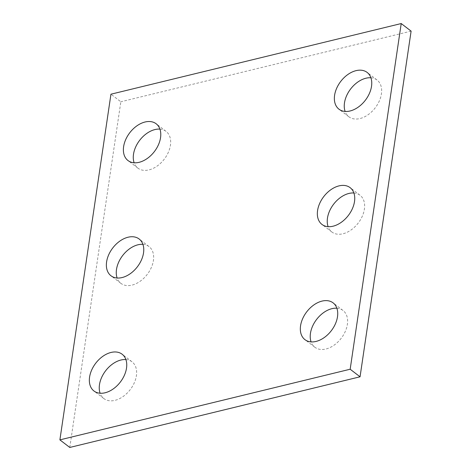 <?xml version="1.0" encoding="UTF-8"?>
<svg xmlns="http://www.w3.org/2000/svg" width="471" height="471" viewBox="0 0 471 471"><rect width="100%" height="100%" fill="white"/><g stroke="black" fill="none" stroke-linecap="round" stroke-linejoin="round"><path stroke-width="0.35" stroke-dasharray="2.35 1.77" d="M69.785 447.45L120.829 101.771L110.944 94.2M353.886 192.992A23.161 15.496 127.5 0 1 360.015 195.23A23.161 15.496 127.5 0 1 362.287 216.236A23.161 15.496 127.5 0 1 342.959 233.775A23.161 15.496 127.5 0 1 331.849 231.997A23.161 15.496 127.5 0 1 328.093 226.657M336.871 308.217A23.161 15.496 127.5 0 1 343 310.454A23.161 15.496 127.5 0 1 345.272 331.46A23.161 15.496 127.5 0 1 325.944 349.005A23.161 15.496 127.5 0 1 314.834 347.221A23.161 15.496 127.5 0 1 311.078 341.887M370.901 77.768A23.161 15.496 127.5 0 1 377.035 80.005A23.161 15.496 127.5 0 1 379.302 101.006A23.161 15.496 127.5 0 1 359.974 118.551A23.161 15.496 127.5 0 1 348.864 116.773A23.161 15.496 127.5 0 1 345.108 111.433M142.907 244.343A23.161 15.496 127.5 0 1 149.036 246.58A23.161 15.496 127.5 0 1 151.309 267.581A23.161 15.496 127.5 0 1 131.974 285.126A23.161 15.496 127.5 0 1 120.87 283.348A23.161 15.496 127.5 0 1 117.114 278.008M125.892 359.567A23.161 15.496 127.5 0 1 132.021 361.805A23.161 15.496 127.5 0 1 134.294 382.811A23.161 15.496 127.5 0 1 114.959 400.35A23.161 15.496 127.5 0 1 103.856 398.572A23.161 15.496 127.5 0 1 100.099 393.232M159.922 129.113A23.161 15.496 127.5 0 1 166.051 131.35A23.161 15.496 127.5 0 1 168.324 152.357A23.161 15.496 127.5 0 1 148.989 169.901A23.161 15.496 127.5 0 1 137.885 168.123A23.161 15.496 127.5 0 1 134.129 162.783M411.106 31.127L120.829 101.771M360.015 195.23L350.13 187.652M331.849 231.997L321.964 224.42M343 310.454L333.115 302.877M314.834 347.221L304.949 339.65M377.035 80.005L367.144 72.428M348.864 116.773L338.979 109.195M149.036 246.58L139.151 239.003M120.87 283.348L110.985 275.77M132.021 361.805L122.136 354.227M103.856 398.572L93.965 390.995M166.051 131.35L156.166 123.779M137.885 168.123L128 160.546"/><path stroke-width="0.71" d="M350.171 369.229L401.215 23.55L110.944 94.2L59.894 439.873L350.171 369.229L360.056 376.8L411.106 31.127L401.215 23.55M360.056 376.8L69.785 447.45L59.894 439.873M328.093 226.657A23.161 15.496 127.5 0 1 333.633 204.19A23.161 15.496 127.5 0 1 353.886 192.992M333.068 226.204A23.161 15.496 127.5 0 1 321.964 224.42A23.161 15.496 127.5 0 1 323.742 196.613A23.161 15.496 127.5 0 1 350.13 187.652A23.161 15.496 127.5 0 1 352.396 208.659A23.161 15.496 127.5 0 1 333.068 226.204M311.078 341.887A23.161 15.496 127.5 0 1 316.618 319.415A23.161 15.496 127.5 0 1 336.871 308.217M316.053 341.428A23.161 15.496 127.5 0 1 304.949 339.65A23.161 15.496 127.5 0 1 306.727 311.837A23.161 15.496 127.5 0 1 333.115 302.877A23.161 15.496 127.5 0 1 335.381 323.883A23.161 15.496 127.5 0 1 316.053 341.428M345.108 111.433A23.161 15.496 127.5 0 1 350.648 88.966A23.161 15.496 127.5 0 1 370.901 77.768M350.083 110.979A23.161 15.496 127.5 0 1 338.979 109.195A23.161 15.496 127.5 0 1 340.757 81.389A23.161 15.496 127.5 0 1 367.144 72.428A23.161 15.496 127.5 0 1 369.411 93.435A23.161 15.496 127.5 0 1 350.083 110.979M117.114 278.008A23.161 15.496 127.5 0 1 122.654 255.541A23.161 15.496 127.5 0 1 142.907 244.343M122.089 277.554A23.161 15.496 127.5 0 1 110.985 275.77A23.161 15.496 127.5 0 1 112.763 247.964A23.161 15.496 127.5 0 1 139.151 239.003A23.161 15.496 127.5 0 1 141.418 260.01A23.161 15.496 127.5 0 1 122.089 277.554M100.099 393.232A23.161 15.496 127.5 0 1 105.639 370.765A23.161 15.496 127.5 0 1 125.892 359.567M105.074 392.779A23.161 15.496 127.5 0 1 93.965 390.995A23.161 15.496 127.5 0 1 95.748 363.188A23.161 15.496 127.5 0 1 122.136 354.227A23.161 15.496 127.5 0 1 124.403 375.234A23.161 15.496 127.5 0 1 105.074 392.779M134.129 162.783A23.161 15.496 127.5 0 1 139.669 140.311A23.161 15.496 127.5 0 1 159.922 129.113M139.104 162.324A23.161 15.496 127.5 0 1 128 160.546A23.161 15.496 127.5 0 1 129.778 132.74A23.161 15.496 127.5 0 1 156.166 123.779A23.161 15.496 127.5 0 1 158.433 144.785A23.161 15.496 127.5 0 1 139.104 162.324"/></g></svg>
